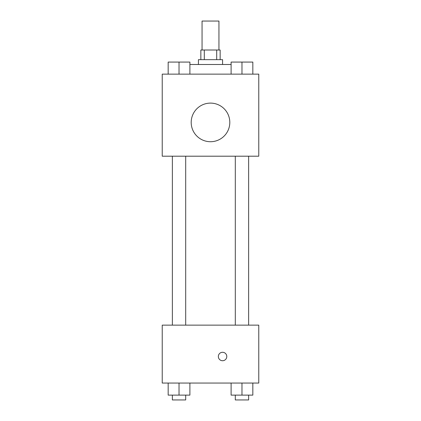 <?xml version="1.0" encoding="UTF-8"?>
<svg xmlns="http://www.w3.org/2000/svg" width="421" height="421" viewBox="0 0 421 421"><rect width="100%" height="100%" fill="white"/><g stroke="black" fill="none" stroke-linecap="round" stroke-linejoin="round"><path stroke-width="0.63" d="M218.946 50.01L218.946 21.05L202.054 21.05L202.054 50.01M204.306 59.666L204.306 50.01L200.849 50.01L200.849 59.666M204.306 50.01L220.151 50.01L220.151 59.666M216.694 59.666L216.694 50.01M198.433 64.492L198.433 59.666L222.567 59.666L222.567 64.492M231.108 64.492L189.892 64.492M162.232 74.143L258.768 74.143L258.768 156.202L162.232 156.202L162.232 74.143M210.5 141.719A19.308 19.308 0 0 1 193.781 112.76A19.308 19.308 0 0 1 227.219 112.76A19.308 19.308 0 0 1 210.5 141.719M162.232 325.133L258.768 325.133L258.768 383.057L162.232 383.057L162.232 325.133M222.567 360.734A4.226 4.226 0 0 1 218.909 354.398A4.226 4.226 0 0 1 226.224 354.398A4.226 4.226 0 0 1 222.567 360.734M231.108 383.057L231.108 395.124L252.832 395.124L252.832 383.057L252.832 395.124M241.97 395.124L241.97 383.057M248.632 395.124L248.632 399.95L235.307 399.95L235.307 395.124M168.168 383.057L168.168 395.124L189.892 395.124L189.892 383.057L189.892 395.124M179.03 395.124L179.03 383.057M185.693 395.124L185.693 399.95L172.368 399.95L172.368 395.124M231.108 74.143L231.108 62.076L252.832 62.076L252.832 74.143L252.832 62.076M241.97 74.143L241.97 62.076M248.632 62.076L235.307 62.076M168.168 74.143L168.168 62.076L189.892 62.076L189.892 74.143L189.892 62.076M179.03 74.143L179.03 62.076M185.693 62.076L172.368 62.076M235.307 156.202L235.307 325.133M248.632 156.202L248.632 325.133M185.693 325.133L185.693 156.202M172.368 325.133L172.368 156.202"/></g></svg>
